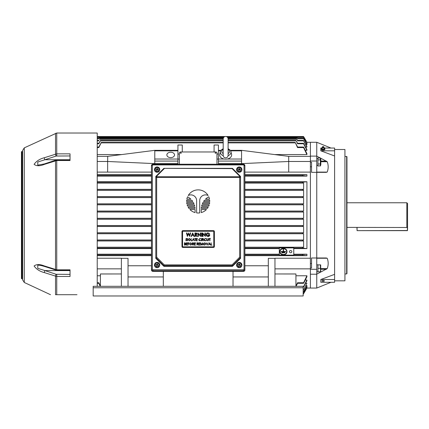 <?xml version="1.0" encoding="UTF-8"?>
<svg xmlns="http://www.w3.org/2000/svg" width="429" height="429" viewBox="0 0 429 429"><rect width="100%" height="100%" fill="white"/><g stroke="black" fill="none" stroke-linecap="round" stroke-linejoin="round"><path stroke-width="0.64" d="M357.078 227.504L357.078 230.534L356.933 227.504M407.55 226.764L406.826 227.504L406.826 202.767L407.55 203.491L407.55 229.494M406.826 227.504L347.056 227.391M323.123 280.432A1.228 0.472 0 0 1 324.351 280.898A1.228 0.472 0 0 1 323.123 281.37A1.228 0.472 0 0 1 321.895 280.898A1.228 0.472 0 0 1 323.123 280.432M346.664 156.392L346.664 273.938L346.954 273.648L346.954 156.682L344.932 156.392M334.604 280.823L344.932 280.823L344.932 149.507L334.604 149.507M334.604 274.351L320.817 279.515L334.604 279.515L334.604 155.984L320.817 150.815L320.817 148.048L322.233 148.048M330.995 282.282L316.758 288.052L316.758 172.34L311.551 172.34L311.551 162.253L310.398 162.253L310.398 166.784L311.551 166.784M326.415 257.99L316.758 257.99L327.209 258.242C328.501 261.685 328.501 265.143 327.209 268.624L316.758 274.147M320.817 279.515L320.817 282.282L334.604 282.282L334.604 279.515M320.399 158.017L327.209 161.712C328.501 165.149 328.501 168.608 327.209 172.088L316.758 172.34L316.758 142.278L306.923 142.278L306.923 144.745L305.931 144.745M316.758 156.183L320.329 157.985M316.758 156.113L310.398 156.113L310.398 142.278L310.398 258.226L310.398 172.104L244.884 172.104M311.551 263.545L310.398 263.545L310.398 268.077L311.551 268.077L311.551 257.99L316.758 257.99M316.758 288.052L310.398 288.052L310.398 258.226L274.962 258.226L274.962 286.315M316.758 269.31L310.398 269.31M316.758 274.217L310.398 274.217L310.398 288.052L306.923 288.052L304.885 291.522M316.758 161.02L310.398 161.02M326.415 172.34L316.758 172.34M320.817 150.815L334.604 150.815L334.604 155.984M324.013 148.048L334.604 148.048L334.604 150.815M223.203 155.652A5.33 3.77 180 0 1 220.404 151.635L219.755 154.188A5.985 4.231 0 0 0 225.649 159.17A5.985 4.231 0 0 0 231.542 154.188L230.899 151.635A5.33 3.77 180 0 1 228.094 155.652M198.171 213.004A11.567 11.567 0 0 0 199.716 212.902L199.716 200.665A5.786 5.786 0 0 1 208.103 195.501A11.567 11.567 0 0 0 188.245 195.501A5.786 5.786 0 0 1 196.632 200.665L196.632 212.902A11.567 11.567 0 0 0 198.171 213.004M243.436 164.934L243.436 164.216L244.884 165.653L244.884 269.337A1.448 1.426 180 0 1 243.436 270.763L152.906 270.763A1.448 1.426 180 0 1 151.464 269.337L151.464 165.653A1.448 1.426 180 0 1 152.906 164.232L243.436 164.232A1.448 1.426 180 0 1 244.884 165.653L244.015 165.503A0.579 0.568 -0 0 0 243.436 164.934L152.906 164.934A0.579 0.568 -0 0 0 152.327 165.503L152.327 269.187A0.579 0.568 -0 0 0 152.906 269.755L243.436 269.755A0.579 0.568 -0 0 0 244.015 269.187L244.015 165.503M152.327 269.187L151.464 269.337L151.464 269.938A1.448 1.426 180 0 0 152.906 271.364L243.436 271.364A1.448 1.426 180 0 0 244.884 269.938L244.884 269.337L244.015 269.187M163.899 266.339L155.802 258.36L155.802 176.453L163.899 168.35L232.448 168.35L240.546 176.453L240.546 258.36L232.448 266.339L232.443 265.728L163.899 265.728L163.899 266.339L232.448 266.339M163.899 168.35L232.448 168.35M240.546 176.453L240.546 177.392A0.869 0.611 180 0 0 239.677 176.775L239.677 176.196L232.089 168.608L163.942 168.35M164.259 264.875L163.899 265.728L155.802 257.534L156.665 257.169L164.259 264.875L232.089 264.875L232.443 265.728L240.54 257.523L239.677 257.169L239.677 177.392L156.665 177.392L156.665 257.169M232.405 168.35L232.089 168.608M240.428 176.335L239.677 176.196M164.259 168.608L156.665 176.196L155.915 176.335M182.845 230.652A0.869 0.869 0 0 0 181.976 231.515L181.976 246.557A0.869 0.869 0 0 0 182.845 247.426L213.503 247.426A0.869 0.869 0 0 0 214.371 246.557L214.371 231.515A0.869 0.869 0 0 0 213.503 230.652L182.845 230.652M182.845 231.231A0.29 0.29 0 0 0 182.556 231.515L182.556 246.557A0.29 0.29 0 0 0 182.845 246.847L213.503 246.847A0.29 0.29 0 0 0 213.792 246.557L213.792 231.515A0.29 0.29 0 0 0 213.503 231.231L182.845 231.231M207.936 232.877L209.54 233.558L209.207 233.853L207.926 233.274L206.515 234.684L208.022 236.122L209.32 235.097L208.204 235.097L208.204 234.701L209.765 234.701C209.722 235.843 209.132 236.449 207.995 236.524L206.499 235.87L206.07 234.695C206.177 233.569 206.799 232.958 207.936 232.877M203.089 236.433L202.644 236.433L202.644 232.963L204.912 235.601L204.912 232.963L205.357 232.963L205.357 236.433L203.089 233.805L203.089 236.433M201.533 236.433L201.533 232.963L201.979 232.963L201.979 236.433L201.533 236.433M198.375 236.433L197.93 236.433L197.93 232.963L200.198 235.601L200.198 232.963L200.643 232.963L200.643 236.433L198.375 233.805L198.375 236.433M194.948 236.433L194.948 232.963L196.428 233.011L197.174 233.891L195.999 234.835L197.217 236.433L196.723 236.433L195.511 234.835L195.393 236.433L194.948 236.433M195.393 233.365L195.393 234.432L196.729 233.891L195.393 233.365M192.648 232.963L194.412 236.433L193.956 236.433L193.431 235.323L192.01 235.323L191.484 236.433L191.028 236.433L192.648 232.963M192.718 233.725L192.181 234.92L193.264 234.92L192.718 233.725M187.382 236.433L186.449 232.963L186.888 232.963L187.527 235.446L188.47 232.963L189.548 235.441L190.186 232.963L190.632 232.963L189.688 236.433L188.535 233.848L187.382 236.433M185.875 240.771L186.084 238.46L185.875 240.771M187.055 240.83L186.352 240.326L187.055 240.594L187.511 240.202L186.497 238.942L187.071 238.401L187.688 238.792L186.706 238.932L187.714 240.208L187.055 240.83M188.074 239.629L189.275 238.401L190.503 239.613L189.291 240.83L188.074 239.629M189.286 238.637L188.277 239.623L189.286 240.594L190.299 239.613L189.286 238.637M190.98 240.771L191.189 238.46L191.189 240.535L192.074 240.771L190.98 240.771M193.382 238.46L194.482 240.771L193.913 240.031L192.862 240.031L192.283 240.771L193.382 238.46M193.393 238.91L192.975 239.795L193.801 239.795L193.393 238.91M195.072 238.696L194.568 238.46L195.785 238.46L195.281 238.696L195.281 240.771L195.072 238.696M196.198 240.771L196.198 238.46L197.506 238.46L196.407 238.696L196.407 239.409L197.506 239.409L196.407 239.645L196.407 240.535L197.506 240.771L196.198 240.771M199.935 238.401L200.949 238.883L199.925 238.637L198.9 239.618L199.941 240.594L200.949 240.347L199.941 240.83L198.986 240.428L198.691 239.602L199.935 238.401M201.421 240.771L201.63 238.46L201.421 240.771M202.134 240.771L202.134 238.46L203.121 238.492L203.587 239.076L202.767 239.704L203.614 240.771L202.509 239.704L202.134 240.771M202.343 238.696L202.343 239.468L203.378 239.076L202.343 238.696M205.218 238.401L206.226 238.883L205.207 238.637L204.177 239.618L205.218 240.594L206.226 240.347L205.218 240.83L204.263 240.428L203.973 239.602L205.218 238.401M206.703 239.859L206.907 238.46L206.917 240.154L207.454 240.594L207.952 240.202L208.183 238.46L208.183 239.859L207.464 240.83L206.74 240.342L206.703 239.859M208.805 240.771L209.014 238.46L208.805 240.771M209.76 238.696L209.25 238.46L210.467 238.46L209.963 238.696L209.963 240.771L209.76 238.696M184.674 243.034L184.674 243.779L185.446 243.377L184.674 243.034M184.47 245.109L184.47 242.798L184.92 242.798L185.655 243.372L185.387 243.865L185.832 244.455L185.092 245.109L184.47 245.109M184.674 244.015L184.674 244.873L185.623 244.455L184.674 244.015M186.304 245.109L186.304 242.798L187.612 242.798L186.513 243.034L186.513 243.747L187.612 243.747L186.513 243.983L186.513 244.873L187.612 245.109L186.304 245.109M188.025 245.109L188.025 242.798L189.157 242.798L188.234 243.034L188.234 243.747L189.157 243.983L188.234 243.983L188.025 245.109M189.452 243.967L190.653 242.739L191.886 243.956L190.669 245.173L189.452 243.967M190.664 242.975L189.661 243.962L190.664 244.932L191.677 243.951L190.664 242.975M192.358 245.109L192.358 242.798L193.345 242.83L193.811 243.415L192.991 244.042L193.844 245.109L192.734 244.042L192.358 245.109M192.567 243.034L192.567 243.806L193.602 243.415L192.567 243.034M194.316 245.109L194.316 242.798L195.624 242.798L194.525 243.034L194.525 243.747L195.624 243.747L194.525 243.983L194.525 244.873L195.624 245.109L194.316 245.109M196.927 245.109L196.927 242.798L197.914 242.83L198.38 243.415L197.56 244.042L198.412 245.109L197.302 244.042L196.927 245.109M197.136 243.034L197.136 243.806L198.171 243.415L197.136 243.034M198.884 245.109L198.884 242.798L200.187 242.798L199.094 243.034L199.094 243.747L200.187 243.747L199.094 243.983L199.094 244.873L200.187 245.109L198.884 245.109M200.697 245.109L200.793 242.798L201.775 244.696L202.761 242.798L203.067 245.109L202.638 243.447L201.753 245.109L200.917 243.441L200.697 245.109M203.421 243.967L204.622 242.739L205.856 243.956L204.644 245.173L203.421 243.967M204.633 242.975L203.63 243.962L204.633 244.932L205.647 243.951L204.633 242.975M207.132 245.109L206.151 242.798L207.148 244.621L208.14 242.798L207.132 245.109M209.502 242.798L210.601 245.109L210.033 244.369L208.987 244.369L208.408 245.109L209.502 242.798M209.518 243.248L209.1 244.133L209.926 244.133L209.518 243.248M210.961 245.109L211.165 242.798L211.165 244.873L212.055 245.109L210.961 245.109M208.778 196.809A13.884 13.884 0 0 0 205.539 199.126L209.508 199.126A11.567 11.567 0 0 0 208.778 196.809M209.508 203.754A11.567 11.567 0 0 0 209.684 202.595L202.901 202.595A13.884 13.884 0 0 0 202.349 203.754L209.508 203.754M201.26 212.586A11.567 11.567 0 0 0 206.435 209.534L201.26 209.534L201.26 212.586M209.743 201.437A11.567 11.567 0 0 0 209.684 200.279L204.461 200.279A13.884 13.884 0 0 0 203.598 201.437L209.743 201.437M208.778 206.065A11.567 11.567 0 0 0 209.207 204.906L201.92 204.906A13.884 13.884 0 0 0 201.603 206.065L208.778 206.065M207.427 208.376A11.567 11.567 0 0 0 208.194 207.223L201.394 207.223A13.884 13.884 0 0 0 201.281 208.376L207.427 208.376M187.57 196.809A11.567 11.567 0 0 0 186.835 199.126L190.808 199.126A13.884 13.884 0 0 0 187.57 196.809M192.75 201.437A13.884 13.884 0 0 0 191.886 200.279L186.663 200.279A11.567 11.567 0 0 0 186.604 201.437L192.75 201.437M193.994 203.754A13.884 13.884 0 0 0 193.441 202.595L186.663 202.595A11.567 11.567 0 0 0 186.835 203.754L193.994 203.754M194.739 206.065A13.884 13.884 0 0 0 194.423 204.906L187.135 204.906A11.567 11.567 0 0 0 187.57 206.065L194.739 206.065M195.066 208.376A13.884 13.884 0 0 0 194.954 207.223L188.154 207.223A11.567 11.567 0 0 0 188.916 208.376L195.066 208.376M195.088 212.586L195.088 209.534L189.913 209.534A11.567 11.567 0 0 0 195.088 212.586M238.218 172.018A2.676 2.633 180 0 1 236.567 169.589A2.676 2.633 180 0 1 240.267 167.154A2.676 2.633 180 0 1 241.918 169.589A2.676 2.633 180 0 1 238.218 172.018M241.918 169.611A2.676 2.633 180 0 1 238.218 172.072A2.676 2.633 180 0 1 236.567 169.611M241.329 169.106L240.519 171.235L238.433 171.498L237.157 169.852L237.966 167.723L240.052 167.46L241.329 169.106L240.519 171.021L238.433 171.284L237.157 169.637M238.926 170.351L239.473 169.653L238.347 168.817L238.213 169.133L239.173 169.712L238.905 170.345M239.527 169.144L239.806 168.49L239.484 168.361L239.205 169.015L239.291 169.428L239.591 168.779L239.393 169.621M239.173 169.712L238.68 170.254L239.001 170.383L239.194 169.718M240.058 169.895L240.272 169.611L240.138 169.927L239.28 169.728M240.272 169.611L239.602 169.337M239.591 168.779L239.806 168.49M239.57 168.769L239.484 168.361M238.433 169.224L238.347 168.817M156.076 172.018A2.676 2.633 180 0 1 154.424 169.589A2.676 2.633 180 0 1 158.124 167.154A2.676 2.633 180 0 1 159.776 169.589A2.676 2.633 180 0 1 156.076 172.018M159.776 169.611A2.676 2.633 180 0 1 156.076 172.072A2.676 2.633 180 0 1 154.424 169.611M159.186 169.106L158.376 171.235L156.29 171.498L155.014 169.852L155.824 167.723L157.91 167.46L159.186 169.106L158.376 171.021L156.29 171.284L155.014 169.637M156.95 169.525L156.762 170.345L157.33 169.653L156.95 169.525M157.32 169.648L157.427 168.769L157.148 169.428L156.767 169.423M156.816 169.6L156.537 170.254L156.858 170.383L157.137 169.728M157.33 169.653L157.995 169.927L158.129 169.611L157.459 169.337L157.25 169.621M157.915 169.895L158.129 169.611M157.17 169.434L157.459 169.337M157.384 169.144L157.663 168.49L157.341 168.361L157.148 169.428M157.448 168.779L157.663 168.49M157.427 168.769L157.341 168.361M156.955 169.503L157.062 169.015M156.869 169.09L156.204 168.817L156.07 169.133L156.741 169.407M156.29 169.224L156.204 168.817M238.218 267.444A2.676 2.633 180 0 1 236.567 265.009A2.676 2.633 180 0 1 240.267 262.575A2.676 2.633 180 0 1 241.918 265.009A2.676 2.633 180 0 1 238.218 267.444M241.918 265.036A2.676 2.633 180 0 1 238.218 267.492A2.676 2.633 180 0 1 236.567 265.036M241.329 264.532L240.519 266.656L238.433 266.918L237.157 265.272L237.966 263.143L240.052 262.88L241.329 264.532L240.519 266.441L238.433 266.704L237.157 265.058M238.926 265.771L239.312 264.854L238.905 265.766M239.527 264.564L239.806 263.915L239.484 263.781L239.205 264.436L239.291 264.849L239.591 264.2L239.393 265.042M239.098 264.924L238.347 264.243L238.213 264.554L238.91 264.849M239.173 265.133L238.68 265.674L239.001 265.803L239.194 265.143M240.058 265.315L240.272 265.031L240.138 265.347L239.28 265.149M240.272 265.031L239.602 264.757M239.591 264.2L239.806 263.915M239.57 264.194L239.484 263.781M238.433 264.645L238.347 264.243M156.076 267.444A2.676 2.633 180 0 1 154.424 265.009A2.676 2.633 180 0 1 158.124 262.575A2.676 2.633 180 0 1 159.776 265.009A2.676 2.633 180 0 1 156.076 267.444M159.776 265.036A2.676 2.633 180 0 1 156.076 267.492A2.676 2.633 180 0 1 154.424 265.036M159.186 264.532L158.376 266.656L156.29 266.918L155.014 265.272L155.824 263.143L157.91 262.88L159.186 264.532L158.376 266.441L156.29 266.704L155.014 265.058M157.32 265.074L157.427 264.194L157.052 265.143M156.955 264.924L156.204 264.243L156.07 264.554L156.767 264.849M157.03 265.133L156.537 265.674L156.858 265.803L157.137 265.149M157.33 265.074L157.995 265.347L158.129 265.031L157.459 264.757L157.25 265.042M157.915 265.315L158.129 265.031M157.17 264.854L157.459 264.757M157.384 264.564L157.663 263.915L157.341 263.781L157.148 264.849M157.448 264.2L157.663 263.915M157.427 264.194L157.341 263.781M156.29 264.645L156.204 264.243M316.758 158.462L317.943 158.462L317.943 159.985L317.943 157.985L320.372 157.985L320.838 159.384L320.838 164.597L320.372 165.996L320.372 157.985M320.495 165.83L317.943 165.996L317.943 163.996L317.943 165.471L316.758 165.519M317.943 165.519L317.353 165.508M316.758 264.811L317.943 264.811L317.943 271.868L316.758 271.868M320.538 163.508L320.372 163.996L317.943 163.996L317.943 159.985L320.538 159.744M320.549 160.494L320.651 161.052M320.549 164.253L320.651 164.527M44.332 164.393A1.448 0.434 71.7 0 1 44.487 163.889L55.679 160.194L56.741 160.022L56.741 160.51L44.332 164.393C39.886 166.184 36.476 166.168 34.1 164.345C36.449 161.063 39.859 158.864 44.332 157.738L56.741 153.845L70.04 153.845L70.04 160.51L56.741 160.51L56.741 270.308L44.487 266.441C39.232 264.913 39.023 265.283 37.779 265.16L37.779 268.339L44.943 270.592A1.448 0.434 108.3 0 0 44.332 272.597C39.886 271.477 36.476 269.283 34.1 266.007C36.449 264.157 39.859 264.135 44.332 265.937L56.741 269.825L70.04 269.825L70.04 276.485L56.741 276.485L44.332 272.597M56.741 160.022L70.04 160.022L70.04 159.738L44.943 159.738L37.779 161.99L37.779 165.17L44.487 163.889M21.45 154.134L21.45 278.507L22.608 279.086M21.74 278.796L21.74 151.534L21.45 151.823L21.45 276.196M24.276 282.47L24.276 147.86L22.608 150.482L22.608 279.847L24.276 282.47L50.52 294.707M24.276 147.86L56.741 133.022L97.227 133.022L97.227 286.315M76.984 294.707L55.518 294.707C48.944 294.707 48.944 294.707 55.518 294.707C48.944 294.707 48.944 294.707 55.518 294.707L55.518 276.287A1.448 0.434 108.3 0 1 56.129 274.287L70.04 274.383M56.129 274.287L44.943 270.592L70.04 270.592L70.04 270.308L56.741 270.308M22.608 273.171L22.608 273.493M22.608 268.785L22.608 267.884M22.608 160.199L22.608 159.298M70.04 155.947L56.129 156.043A1.448 0.434 -108.3 0 1 55.518 154.043L55.518 133.296M56.129 156.043L44.943 159.738A1.448 0.434 -108.3 0 1 44.332 157.738M55.679 160.194A1.448 0.434 71.7 0 0 55.518 160.693L55.518 269.637A1.448 0.434 -71.7 0 0 55.679 270.136M44.487 266.441A1.448 0.434 -71.7 0 1 44.332 265.937M320.538 271.391L320.372 264.87L317.943 264.87L317.943 268.339L320.372 268.339L320.495 268.045M320.694 264.87L320.694 271.809M320.372 271.809L317.943 271.809L317.943 268.339M322.141 148.584A1.083 0.413 0 0 0 322.072 148.665A1.083 0.413 0 0 0 322.04 148.761A1.083 0.413 0 0 0 323.123 149.174A1.083 0.413 0 0 0 324.206 148.761A1.083 0.413 0 0 0 324.174 148.665A1.083 0.413 0 0 0 324.104 148.584M323.836 146.841L324.12 147.463A1.014 0.386 180 0 1 324.136 147.533A1.014 0.386 180 0 1 324.131 147.571A1.014 0.386 180 0 1 323.123 147.919A1.014 0.386 180 0 1 322.115 147.571A1.014 0.386 180 0 1 322.109 147.533A1.014 0.386 180 0 1 322.125 147.463L322.41 146.841A0.724 0.279 180 0 1 323.123 146.616A0.724 0.279 180 0 1 323.836 146.841A0.724 0.279 180 0 1 323.123 147.168A0.724 0.279 180 0 1 322.41 146.841M322.254 148.166L321.321 148.761L321.321 149.431L322.222 150.027L324.024 150.027L324.925 149.431L324.925 148.761L323.992 148.166M321.321 148.761L322.222 149.362L324.024 149.362L324.925 148.761M322.222 149.362L322.222 150.027M324.024 149.362L324.024 150.027M290.631 250.563A1.228 1.094 180 0 0 290.631 252.756A1.228 1.094 180 0 0 290.631 250.563M283.403 254.88A3.593 3.201 180 0 0 286.996 251.673A3.593 3.201 180 0 0 283.403 248.471A3.593 3.201 180 0 0 279.81 251.673A3.593 3.201 180 0 0 283.403 254.88M286.996 251.608A3.593 3.201 180 0 0 286.996 251.544A3.593 3.201 180 0 0 283.403 248.337A3.593 3.201 180 0 0 279.81 251.544A3.593 3.201 180 0 0 279.81 251.608M286.706 251.608A3.303 2.944 0 0 1 283.403 254.488A3.303 2.944 0 0 1 280.099 251.608M283.403 248.729A3.303 2.944 180 0 0 280.099 251.673A3.303 2.944 180 0 0 283.403 254.622A3.303 2.944 180 0 0 286.711 251.673A3.303 2.944 180 0 0 283.403 248.729M180.818 153.255L180.818 152.644L180.818 153.255M180.384 152.971A0.434 0.306 0 0 0 181.252 152.971M215.524 153.255L215.524 152.644L215.524 153.255M215.095 152.971A0.434 0.306 0 0 0 215.959 152.971M170.694 152.225A3.834 2.708 0 0 0 166.865 154.933A3.834 2.708 0 0 0 170.694 157.641A3.834 2.708 0 0 0 174.528 154.933A3.834 2.708 0 0 0 170.694 152.225M244.884 181.735L306.923 181.735L306.923 248.595L302.724 248.139L302.606 247.705L303.625 247.222L303.625 240.969L302.745 240.905L302.595 240.476L303.625 239.988L303.625 233.735L302.767 233.676L302.59 233.242L302.879 232.808L303.625 232.754L303.625 226.501L302.788 226.448L302.584 226.013L302.858 225.579L303.625 225.525L303.625 219.273L302.81 219.214L302.584 218.779L302.836 218.345L303.625 218.291L303.625 212.039L302.836 211.985L302.584 211.551L302.81 211.116L303.625 211.057L244.884 211.057M97.227 218.291L151.464 218.291M306.923 174.673L306.923 176.121L302.949 175.831L302.617 175.397L302.702 174.962L306.923 174.673L244.884 174.673M244.884 204.805L303.625 204.805L302.858 204.751L302.584 204.317L302.788 203.888L303.625 203.829L244.884 203.829M244.884 197.576L303.625 197.576L302.879 197.522L302.59 197.088L302.767 196.654L303.625 196.595L244.884 196.595M244.884 183.108L303.625 183.108L302.606 182.625L302.724 182.191L303.625 182.132L244.884 182.132M244.884 190.342L303.625 190.342L302.595 189.859L302.745 189.425L303.625 189.361L244.884 189.361M306.923 254.209L306.923 255.657L302.702 255.368L302.617 254.933L302.949 254.499L306.923 254.209L293.763 254.209M293.763 248.595L306.923 248.595M306.923 255.657L244.884 255.657M151.464 255.657L97.227 255.657M279.306 254.209L244.884 254.209M151.464 254.209L97.227 254.209M97.227 248.595L151.464 248.595M244.884 248.595L279.306 248.595M121.38 286.315L121.38 258.226L97.227 258.226M121.38 258.322L128.035 258.322L128.035 286.315M268.313 265.766L244.884 265.766M151.464 265.766L128.035 265.766M274.962 258.322L268.313 258.322L268.313 286.315M281.596 252.011L285.215 252.139L281.821 252.402L281.596 252.011M283.548 251.496L285.676 251.496L283.548 251.625L283.548 249.093L283.258 249.093L283.548 249.228M285.676 251.625L281.365 251.882L281.134 251.496L283.258 251.496M282.051 252.525L284.754 252.66L282.282 252.917L282.051 252.525M293.763 247.903L293.763 255.132L279.306 255.132L279.306 247.903L293.763 247.903M216.972 164.216L216.972 152.992A1.448 1.024 0 0 0 215.524 151.968L180.818 151.968A1.448 1.024 0 0 0 179.37 152.992L179.37 164.216M218.42 154.038L216.972 154.038M221.032 150.332L218.42 150.332L218.42 145.013L214.082 145.013L214.082 151.968M182.266 151.968L182.266 145.013L177.928 145.013L177.928 164.216M179.37 154.038L177.928 154.038M306.923 150.311L303.587 143.779C303.335 143.13 303.421 143.13 303.839 143.779L306.923 149.587L306.923 150.311L305.271 150.311M306.923 147.083L303.603 140.873L306.923 146.552L306.923 147.083L305.598 147.083M107.641 156.36L97.227 156.36L107.711 156.36L107.641 161.481L97.227 161.481M121.745 154.563L97.227 154.563M306.923 154.563L303.571 147.576C303.341 146.884 303.453 146.884 303.893 147.576L306.923 153.62L306.923 154.563L274.603 154.563M288.637 156.36L310.398 156.36L288.701 156.365L241.559 150.332L230.271 150.332M107.711 156.36L154.789 150.332L177.928 150.332M151.464 174.673L97.227 174.673M154.789 150.332L154.789 163.626L177.928 163.626M151.464 172.104L107.641 172.104L107.641 161.481L154.789 163.626L154.789 164.216M306.923 176.121L244.884 176.121M151.464 176.121L97.227 176.121M107.641 172.104L97.227 172.104M151.464 181.735L97.227 181.735M303.164 287.762L303.164 286.315L93.179 286.315L93.179 295.978L303.164 295.978L303.164 287.762L93.179 287.762M244.884 248.198L279.306 248.198M244.884 248.235L279.306 248.235M151.464 248.235L97.227 248.235M306.285 287.081L303.614 291.575L306.923 285.585L306.923 288.052M306.923 285.585L305.931 285.585M306.923 283.247L303.786 289.457L306.923 283.247L305.598 283.247M306.923 280.019L306.923 280.743L303.839 286.551C303.421 287.199 303.335 287.199 303.587 286.551L306.923 280.019L305.271 280.019M306.923 275.772L306.923 276.71L303.893 282.754C303.453 283.446 303.346 283.446 303.571 282.754L306.923 275.772L295.935 275.772M100.413 275.772L97.227 275.772M295.935 273.975L274.962 273.965L295.935 273.97L295.935 286.315M100.413 273.975L121.38 273.965L100.413 273.97L100.413 286.315M218.42 159.052L216.972 159.052M179.37 159.052L177.928 159.052M218.42 150.332L218.42 164.216M244.884 212.039L303.625 212.039M303.625 218.291L244.884 218.291M303.625 225.525L244.884 225.525M244.884 219.273L303.625 219.273M303.625 232.754L244.884 232.754M244.884 226.501L303.625 226.501M303.625 239.988L244.884 239.988M244.884 233.735L303.625 233.735M303.625 247.222L244.884 247.222M244.884 240.969L303.625 240.969M293.763 248.198L303.625 248.198M306.923 142.278L303.812 136.953M304.585 138.921L304.922 138.921L304.922 139.505L303.689 137.371M228.11 140.862L296.235 140.862L297.549 143.779C297.297 143.13 297.383 143.13 297.801 143.779M296.235 140.862L297.528 143.27M228.11 142.857L295.442 142.857L297.533 147.576C297.302 146.884 297.415 146.884 297.855 147.576M295.442 142.857L297.581 147.034M228.11 139.286L296.863 139.286L297.747 140.873M296.863 139.286L297.485 140.396M227.971 138.117L297.217 138.117L297.694 138.755L297.329 138.111M227.531 137.339L297.651 137.371M303.689 292.959L304.922 290.824L304.922 291.409L304.585 291.409M304.922 291.409L303.791 293.377L304.922 291.522M297.855 282.754C297.415 283.446 297.308 283.446 297.533 282.754L303.571 282.754C303.346 283.446 303.453 283.446 303.893 282.754M295.935 285.998L297.533 282.754M297.581 283.296L296.037 286.315M97.227 247.222L151.464 247.222M151.464 248.198L97.227 248.198M151.464 190.342L97.227 190.342M97.227 189.361L151.464 189.361M151.464 183.108L97.227 183.108M97.227 182.132L151.464 182.132M151.464 197.576L97.227 197.576M97.227 196.595L151.464 196.595M151.464 204.805L97.227 204.805M97.227 203.829L151.464 203.829M151.464 212.039L97.227 212.039M97.227 211.057L151.464 211.057M98.767 147.034L101.142 142.857L98.815 147.576C99.04 146.884 98.933 146.884 98.488 147.576M100.901 142.857L223.193 142.857M98.815 143.27L100.311 140.862L98.799 143.779C99.045 143.13 98.965 143.13 98.547 143.779M100.113 140.862L223.193 140.862M98.863 140.396L98.6 140.873M99.48 139.286L223.193 139.286M306.923 144.745L303.614 138.755L306.66 143.699M98.649 138.755L99.126 138.117L98.649 138.755M99.013 138.111L223.327 138.117M304.922 138.921L303.791 136.953L297.394 136.953M223.766 137.339L98.691 137.371M297.587 137.371L303.625 137.371L304.922 139.661L304.252 139.661M303.164 292.959L303.625 292.959L304.922 290.669L304.252 290.669M98.488 282.754C98.933 283.446 99.04 283.446 98.815 282.754L100.413 285.998M100.306 286.315L98.767 283.296M97.227 239.988L151.464 239.988M151.464 240.969L97.227 240.969M97.227 232.754L151.464 232.754M151.464 233.735L97.227 233.735M97.227 225.525L151.464 225.525M151.464 226.501L97.227 226.501M151.464 219.273L97.227 219.273M293.763 248.235L303.625 248.235M306.923 181.735L303.625 182.094L244.884 182.094M151.464 182.094L97.227 182.094M304.922 139.661L306.285 143.248M306.676 286.529L304.922 290.669M303.732 291.575L303.164 291.575M303.786 289.457L303.164 289.457M303.839 286.551C303.421 287.199 303.335 287.199 303.587 286.551L303.164 286.551M297.576 138.755L303.732 138.755M297.565 140.873L303.786 140.873M297.533 147.576L303.571 147.576C303.341 146.884 303.453 146.884 303.893 147.576M297.549 143.779L303.587 143.779C303.335 143.13 303.421 143.13 303.839 143.779M303.625 211.057L303.625 204.805M303.625 203.829L303.625 197.576M303.625 196.595L303.625 190.342M303.625 189.361L303.625 183.108M154.789 159.025L177.928 159.025M154.789 161.068L177.928 161.068M154.789 150.842L177.928 150.842M241.559 150.332L241.559 164.216M288.701 172.104L288.701 161.481L241.559 163.626L218.42 163.626M241.559 161.068L218.42 161.068M241.559 159.025L227.193 159.025M224.104 159.025L218.42 159.025M241.559 150.842L230.593 150.842M220.71 150.842L218.42 150.842M288.701 156.365L288.701 161.481L310.398 161.481M268.313 276.946L233.027 276.946M163.32 276.946L128.035 276.946M274.962 268.854L310.398 268.854M121.38 268.854L97.227 268.854M233.027 271.364L233.027 286.315M163.32 271.364L163.32 286.315M283.258 249.228L283.258 251.625L281.134 251.625M281.596 252.139L285.215 252.139M282.051 252.66L284.754 252.66M407.405 230.652L357.078 230.652L407.405 230.534L407.405 226.914M407.55 230.512L357.078 230.652M326.415 269.235L320.838 269.235M327.209 268.624L320.838 268.624M327.209 258.242L316.758 258.242M327.209 172.088L316.758 172.088M327.209 161.712L320.838 161.712M326.415 161.095L320.838 161.095M223.193 149.308A3.909 2.762 0 0 0 223.193 153.603M228.11 153.603A3.909 2.762 0 0 0 228.11 149.308M232.089 264.875L239.677 257.169M243.436 271.364L243.436 269.755M152.906 271.364L152.906 269.755M243.436 164.216L152.906 164.216L151.464 165.653L152.327 165.503M152.906 164.934L152.906 164.216M156.665 176.196L156.665 176.775L239.677 176.775L239.677 177.392L240.546 177.392M155.802 177.392L156.665 177.392L156.665 176.775A0.869 0.611 180 0 0 155.802 177.392M21.74 151.534L22.319 151.534L22.319 278.796M56.741 133.022L56.741 155.947M56.741 274.383L56.741 294.707M151.464 219.214L97.227 219.214M151.464 226.448L97.227 226.448M151.464 233.676L97.227 233.676M151.464 240.905L97.227 240.905M151.464 211.985L97.227 211.985M151.464 204.751L97.227 204.751M151.464 197.522L97.227 197.522M151.464 183.06L97.227 183.06M302.949 175.831L244.884 175.831M151.464 175.831L97.227 175.831M151.464 190.288L97.227 190.288M151.464 248.139L97.227 248.139M302.81 219.214L244.884 219.214M302.788 226.448L244.884 226.448M302.767 233.676L244.884 233.676M302.745 240.905L244.884 240.905M302.836 211.985L244.884 211.985M302.858 204.751L244.884 204.751M302.879 197.522L244.884 197.522M302.928 183.06L244.884 183.06M302.901 190.288L244.884 190.288M302.702 255.368L244.884 255.368M151.464 255.368L97.227 255.368M302.949 254.499L293.763 254.499M279.306 248.139L244.884 248.139M302.724 248.139L293.763 248.139M151.464 174.962L97.227 174.962M302.928 247.27L244.884 247.27M279.306 254.499L244.884 254.499M151.464 254.499L97.227 254.499M302.724 182.191L244.884 182.191M302.745 189.425L244.884 189.425M302.767 196.654L244.884 196.654M302.788 203.888L244.884 203.888M302.81 211.116L244.884 211.116M302.836 218.345L244.884 218.345M302.858 225.579L244.884 225.579M302.879 232.808L244.884 232.808M302.901 240.042L244.884 240.042M303.791 293.377L303.421 293.372M151.464 247.27L97.227 247.27M151.464 189.425L97.227 189.425M302.702 174.962L244.884 174.962M151.464 182.191L97.227 182.191M151.464 196.654L97.227 196.654M151.464 203.888L97.227 203.888M151.464 211.116L97.227 211.116M98.815 147.576L97.227 147.576M98.799 143.779L97.227 143.779M98.783 140.873L97.227 140.873M98.772 138.755L97.227 138.755M98.954 136.953L97.227 136.953L98.965 136.958M98.761 137.371L97.227 137.371M98.815 282.754L97.227 282.754M151.464 240.042L97.227 240.042M151.464 232.808L97.227 232.808M151.464 225.579L97.227 225.579M151.464 218.345L97.227 218.345M347.254 227.563L346.954 227.563M406.826 202.767L346.954 202.767M170.072 136.54L171.321 136.54M346.664 273.938L344.932 273.938M330.995 148.048L316.758 142.278M228.11 152.992L228.11 155.405C227.965 156.901 227.145 157.716 225.649 157.867C224.158 157.716 223.337 156.901 223.193 155.405L223.193 138.921C223.337 137.425 224.158 136.604 225.649 136.46C227.145 136.604 227.965 137.425 228.11 138.921L228.11 152.992M223.219 148.724C221.3 149.818 220.361 150.793 220.404 151.635M230.899 151.635C230.958 150.82 230.019 149.844 228.083 148.724M22.319 151.534L22.608 151.244M324.174 148.665L324.131 147.571M322.115 147.571L322.072 148.665M323.632 147.088A0.579 0.579 0 0 0 322.608 147.088M303.566 293.79L303.164 293.79M295.109 142.433L228.11 142.433M223.193 142.433L101.233 142.433M295.913 140.439L228.11 140.439M223.193 140.439L100.434 140.439M296.557 138.867L228.11 138.867M223.193 138.867L99.785 138.867M297.04 137.698L227.783 137.698M223.514 137.698L99.303 137.698M303.566 136.54L226.276 136.54L303.566 136.54M225.027 136.54L97.227 136.54L225.027 136.54M297.367 136.926L227.091 136.926M224.211 136.926L98.981 136.926M98.922 283.296L97.227 283.296M98.96 138.315L97.227 138.315M98.949 140.396L97.227 140.396M98.922 147.034L97.227 147.034M98.938 143.27L97.227 143.27M297.426 283.296L303.464 283.296M303.164 289.934L303.432 289.934M303.164 287.06L303.448 287.06M297.383 136.958L303.421 136.958M297.388 138.315L303.426 138.315M297.394 140.396L303.432 140.396M297.426 147.034L303.464 147.034M297.41 143.27L303.448 143.27"/></g></svg>
